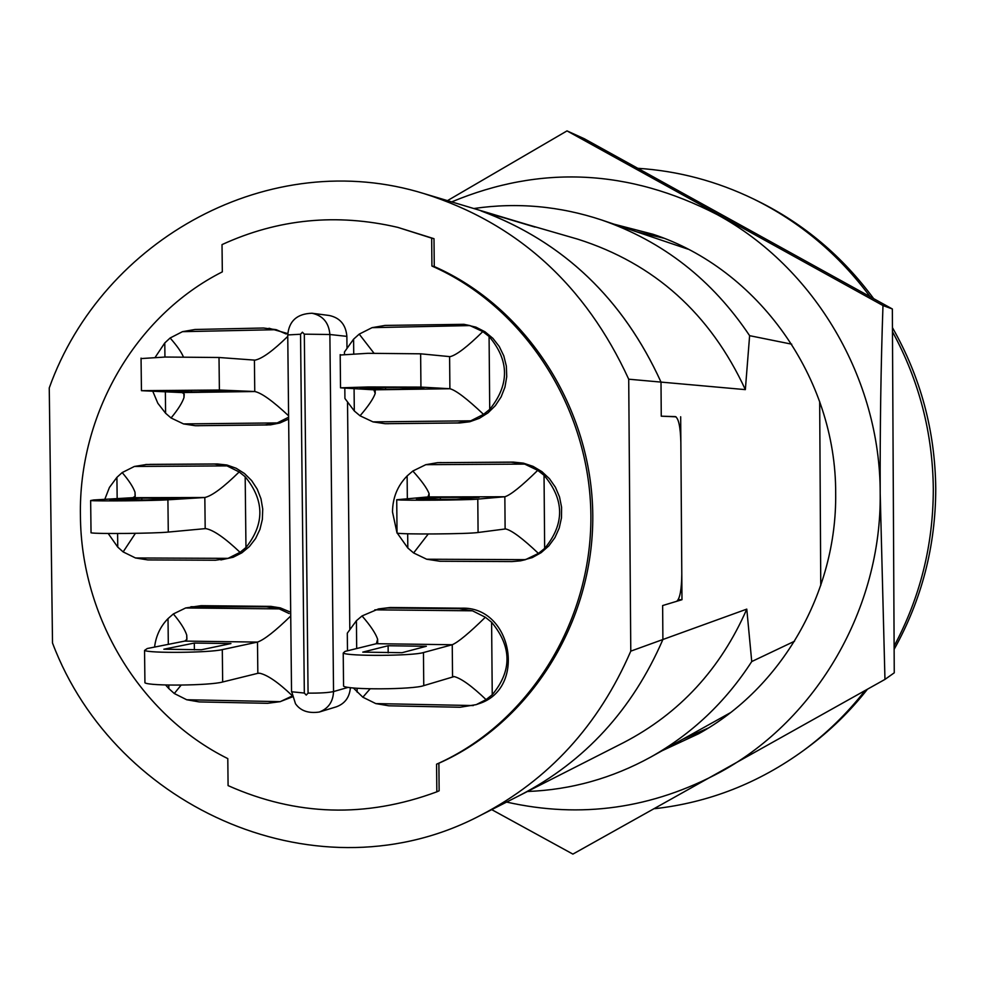 <?xml version="1.0" encoding="UTF-8"?>
<svg xmlns="http://www.w3.org/2000/svg" width="985" height="985" viewBox="0 0 985 985"><rect width="100%" height="100%" fill="white"/><g stroke="black" fill="none" stroke-linecap="round" stroke-linejoin="round"><path stroke-width="1.48" d="M474.191 208.475C517.199 202.233 559.726 206.074 601.749 220.024C662.979 241.288 712.266 279.851 749.622 335.676L745.35 389.629C710.173 313.599 654.311 263.451 577.776 239.17L484.534 212.181C564.713 243.123 623.542 299.76 661.009 382.094L661.255 416.187L676.018 416.815M678.259 599.668L681.977 599.705L662.634 605.553L662.893 639.511L746.778 609.124C720.601 668.987 679.588 713.472 623.727 742.555L480.902 815.137C320.925 899.871 115.614 810.323 52.513 643.008L49.25 387.942C102.625 238.604 270.567 145.915 424.166 193.651C517.273 223.152 585.459 285.01 628.713 379.2L630.782 651.147C598.781 725.132 548.817 779.8 480.902 815.137M745.35 389.629L661.009 382.094L661.255 416.187L675.365 416.606C678.603 418.28 680.438 426.887 680.857 442.413L681.792 574.132C681.595 589.707 679.896 598.757 676.695 601.306L662.634 605.553L662.893 639.511C632.481 709.594 584.967 761.454 520.339 795.092C584.967 761.454 632.481 709.594 662.893 639.511L630.782 651.147M791.743 344.184L749.622 335.676M746.778 609.124L751.74 661.551L794.526 641.235M751.74 661.551C725.465 702.182 691.802 734.022 650.777 757.046C611.968 778.372 570.844 789.847 527.418 791.497M820.764 585.496L819.68 401.548M681.977 599.705L680.672 416.766M388.176 652.87L388.115 645.741L426.357 646.271L402.065 652.698L362.775 652.119L388.115 645.741M440.369 499.432L440.357 497.437L479.104 497.339L456.227 499.284L416.409 499.37L440.357 497.437M538.413 553.41C522.752 538.536 511.818 530.373 505.637 528.92L478.082 532.491C468.281 534.079 401.08 534.559 397.041 533.082L392.51 512.003C392.609 497.856 397.484 485.839 407.125 475.952L412.826 471.027L425.791 464.686L437.574 462.667L511.227 462.187L524.685 464.095L537.724 470.35L544.04 475.299C564.602 499.666 564.799 524.045 544.656 548.423L538.413 553.41L525.497 559.652L520.437 560.847L512.089 561.573L439.876 561.253L426.677 559.221L413.614 552.954L407.815 548.005L397.263 533.119M378.191 387.487L360.141 387.856L385.603 389.186L423.932 388.632L399.504 387.29L378.191 387.487M344.479 354.132L344.454 351.99L353.59 339.172L359.217 334.124L372.059 327.66L385.086 325.419L463.935 324.324L469.919 325.579L482.81 331.588C467.419 346.757 456.511 355.105 450.108 356.656L420.632 353.812L367.873 353.307L340.194 355.019M482.81 331.588L489.077 336.464C509.43 360.448 509.651 384.753 489.73 409.354L483.536 414.377C467.087 398.79 455.87 390.245 449.899 388.73L420.94 387.093L368.205 386.957L340.527 387.831L373.844 389.826L375.211 393.434C373.303 398.814 368.242 406.263 360.042 415.793L354.304 410.979L344.922 398.469L344.824 388.361M194.39 649.891L194.304 643.057L163.842 649.213L201.42 649.768L230.933 643.562L194.304 643.057M165.603 684.994L168.829 688.577L168.792 685.067M186.719 699.756L199.216 701.923L267.563 703.315L280.245 701.652L186.719 699.756L174.283 693.514L168.829 688.577M141.828 500.035L141.815 498.164L109.951 500.06L147.122 499.974L178.063 498.078L141.815 498.164M108.19 533.476L117.757 547.106L117.597 533.513M135.474 557.966L147.849 559.923L215.506 560.231L228.052 558.36L135.474 557.966L123.137 551.908L117.757 547.106M141.052 358.577L165.234 357.038L219.015 357.493L255.017 360.141C262.096 358.737 273.005 350.82 287.755 336.39M183.53 423.919L195.313 425.717L264.546 424.991L277.253 422.91L183.53 423.919L171.058 417.972C177.879 409.735 182.188 402.939 183.986 397.571L184.232 394.222L182.336 392.609L141.446 390.676L219.384 390.023L254.758 391.525L254.413 360.128M160.801 390.762L198.453 390.22L228.114 391.451L191.422 391.981L160.801 390.762M152.86 391.451L157.846 403.284L165.603 413.244L165.357 391.931M195.313 425.717L270.493 424.855L279.839 422.996L288.642 419.081M171.058 417.972L165.603 413.244M80.425 515.832C80.992 616.782 139.661 714.876 227.794 758.61L228.089 785.611C296.374 816.036 365.952 818.104 436.835 791.829L436.577 764.188C527.886 723.84 591.763 622.963 590.889 515.598C590.101 408.246 524.439 306.692 431.923 266.036L431.664 238.136L397.755 227.363C336.648 213.129 278.065 218.879 222.019 244.612L222.327 271.86C134.773 316.074 78.443 414.907 80.425 515.832M164.938 357.038L164.778 342.94L155.224 357.272M194.956 329.483L182.459 331.674L276.256 329.692L263.5 328.017L194.956 329.483M483.536 414.377L470.781 420.817L457.508 422.947L385.086 423.698L372.983 421.875L360.042 415.793M117.166 498.595L116.907 477.356L109.446 487.427L104.804 499.321M146.716 464.464L134.379 466.459L227.018 465.893L214.41 464.046L145.792 464.489M347.483 650.802L347.299 633.183L356.41 620.71L362.037 615.945L378.535 608.915L387.844 608.016L459.207 608.705L472.48 610.811L485.346 617.25L491.601 622.225C511.917 646.714 512.126 670.884 492.241 694.733L486.073 699.621L476.248 704.632L460.106 707.255L388.804 705.802L375.765 703.586L362.849 697.208L353.319 687.949M168.312 644.35L168.016 618.617C160.432 626.374 155.95 635.854 154.571 647.083M534.966 227.079L480.939 210.888C562.817 241.313 622.84 298.381 661.009 382.094L628.713 379.2M378.535 608.915L390.294 607.499L461.46 608.188C512.434 606.034 527.246 689.106 478.464 703.832L476.248 704.62M287.743 335.195L287.743 334.949C288.999 320.962 297.076 313.735 311.986 313.242C322.908 315.594 328.879 322.686 329.877 334.506L333.546 691.568C333.078 701.825 328.313 708.646 319.238 712.044L336.341 706.824C344.922 703.659 349.601 697.269 350.389 687.641M279.925 701.739L292.299 696.912M290.698 612.227L280.294 607.88L270.875 606.378L201.063 605.677L185.66 607.967L279.26 608.89L266.516 606.834L190.918 606.735M287.78 333.607L269.016 328.264M346.979 347.496L346.868 336.365C345.883 324.767 340.022 317.81 329.286 315.495L311.986 313.242M463.935 324.324L475.964 327.155L485.014 331.797L492.894 338.348L499.26 346.511L503.815 355.917L506.352 366.137L506.733 376.701L504.96 387.117L501.119 396.906L495.369 405.623L487.994 412.875L479.338 418.329L469.783 421.752L459.773 422.971L385.086 423.698M349.81 628.787L347.533 402.877M437.574 462.667L513.357 462.1L523.429 463.147L533.082 466.373L541.898 471.63L549.458 478.71L555.429 487.267L559.529 496.933L561.585 507.275L561.487 517.802L559.234 528.046L554.949 537.564L548.83 545.887L541.134 552.671L532.245 557.608L520.437 560.847M220.886 559.911L233.15 557.251L241.842 552.844L249.427 546.515L255.558 538.573L259.942 529.376L262.367 519.366L262.724 508.999L260.976 498.767L257.233 489.151L251.655 480.606L244.502 473.526L236.129 468.244L226.919 465.006L217.316 463.96L149.782 464.378M436.835 791.829L439.138 790.783L438.879 763.227C529.955 722.978 593.659 622.409 592.785 515.352C591.997 408.319 526.532 307.061 434.262 266.529L434.003 238.702L397.755 227.363M534.966 226.858L424.166 193.651M436.577 764.188L438.879 763.227M431.923 266.036L434.262 266.529M431.664 238.136L434.003 238.702M288.617 417.209L277.253 422.91M276.256 329.692L286.167 334.001M164.778 342.94L170.122 338.003L182.459 331.674M191.398 390.257L191.422 391.981M245.967 547.5C264.756 523.909 264.497 500.318 245.179 476.74L245.967 547.5L240.057 552.326L228.052 558.36M116.907 477.356L122.177 472.578L134.379 466.459M227.018 465.893L239.17 471.95L245.179 476.74M93.673 499.974L90.645 500.54C95.717 501.303 154.731 500.749 167.906 499.801L204.831 497.499L132.864 497.684L93.673 499.974M91.039 532.331L91.039 532.823C96.124 534.055 155.125 533.464 168.287 532.072L205.188 528.637L204.831 497.499C212.021 495.898 223.472 487.378 239.17 471.95M292.089 696.05L280.245 701.652M279.26 608.89L289.171 613.544M168.016 618.617L173.348 613.95L185.66 607.967M147.282 648.524L144.549 650.432C149.511 653.387 209.694 652.759 222.302 649.62L257.491 642.085L184.786 641.087L147.282 648.524M144.918 681.497L144.93 682.814C149.892 686.237 210.064 685.597 222.659 681.989L257.836 673.321L257.491 642.085C264.152 639.782 275.234 631.089 290.735 616.007M385.591 387.388L385.603 389.186M537.724 470.35C521.447 486.294 510.489 495.086 504.849 496.748L477.787 499.112C467.973 500.146 400.76 500.663 396.721 499.74L427.958 496.933L429.103 493.657C427.059 488.326 421.642 480.791 412.826 471.027M485.346 617.25C469.192 633.059 458.16 642.22 452.25 644.732L423.452 652.55C413.01 655.985 347.52 656.392 343.223 653.055L345.021 651.405L376.356 643.697L377.637 639.24C375.617 633.318 370.409 625.549 362.037 615.945M486.073 699.621C471.889 686.065 461.239 678.382 454.159 676.572L423.759 685.634C413.331 689.599 347.865 689.98 343.556 686.126L343.543 684.92M184.786 641.087L186.941 639.314L186.731 635.103C184.811 629.292 180.341 622.237 173.348 613.95M291.942 695.385C278.201 682.334 267.464 674.959 259.732 673.247L257.836 673.321M181.142 685.104L174.283 693.514M370.138 688.823L362.849 697.208M428.241 533.993L413.614 552.954M132.864 497.684L135.216 496.255L135.019 492.241C133.135 486.935 128.85 480.385 122.177 472.578M135.401 533.341L123.137 551.908M240.057 552.326C224.888 537.933 213.486 530.029 205.865 528.625L205.188 528.637M373.992 353.209L359.217 334.124M288.605 415.805C272.759 400.957 261.468 392.867 254.758 391.525L181.905 392.572M183.37 356.841C181.302 351.94 176.881 345.661 170.122 338.003M637.8 168.3C678.099 170.91 716.748 181.166 753.747 199.081L757.588 200.965C803.735 223.718 842.409 256.272 873.633 298.627M892.447 327.623C920.692 377.329 935.122 430.987 935.75 488.56C935.664 546.133 921.788 599.717 894.134 649.324M753.747 199.081C799.906 221.847 838.678 254.376 870.063 296.645M892.472 331.736C919.116 380.592 932.733 433.018 933.312 489.016C933.251 545.025 920.187 597.39 894.109 646.111M864.941 690.731C847.174 713.411 826.883 733.197 804.055 750.114C758.869 783.013 709.126 802.529 654.816 808.685M867.342 689.365C849.846 711.564 829.899 730.968 807.491 747.578L804.055 750.114M708.313 728.026L682.802 739.218M614.024 224.174L653.018 234.258C757.994 268.708 836.314 377.895 835.674 493.559C836.93 592.564 781.474 688.035 698.611 733.763L662.092 750.742M447.559 200.583L567.015 130.894L584.314 138.75L892.348 308.97L894.257 672.817L884.961 679.404L572.888 854.106L491.724 809.633M567.015 130.894L882.979 305.547L892.348 308.97M882.979 305.547C880.898 365.718 879.974 428.352 880.196 493.436L884.961 679.404M451.819 201.839C540.556 164.852 628.959 169.075 717.043 214.521C814.398 267.243 880.43 378.449 880.196 493.436C881.612 608.434 816.934 719.136 720.823 771.846C652.242 808.71 580.842 818.781 506.61 802.073M636.482 231.758L663.595 238.148M420.632 353.812L420.94 387.093M219.015 357.493L219.384 390.023M196.052 425.717L199.007 425.729M470.781 420.817L372.983 421.875M354.304 410.979L354.083 388.829M353.726 353.677L353.59 339.172M489.077 336.464L489.73 409.354M525.497 559.652L426.677 559.221M407.815 548.005L407.679 533.759M407.334 498.57L407.125 475.952M425.791 464.686L524.685 464.095M473.342 705.555L375.765 703.586M357.136 692.159L357.087 688.256M356.693 648.536L356.41 620.71M374.842 609.838L472.48 610.811M308.071 693.12L304.316 334.161L302.407 332.204L300.548 334.235L304.328 693.046L306.224 695.065L308.071 693.12C319.891 693.218 328.387 692.701 333.546 691.568L348.247 687.345M304.316 334.161L329.877 334.506L346.868 336.365M264.546 424.991L267.317 425.015M214.41 464.046L217.316 463.96M168.287 532.072L167.906 499.801M266.516 606.834L269.287 606.341M198.12 606.169L201.063 605.677M222.659 681.989L222.302 649.62M386.046 423.698L388.509 423.722M372.059 327.66L469.919 325.579M457.508 422.947L459.773 422.971M373.844 389.826L449.899 388.73L449.603 356.656M544.04 475.299L544.656 548.423M511.227 462.187L513.357 462.1M438.965 462.642L441.28 462.556M478.082 532.491L477.787 499.112M505.12 528.933L504.849 496.748L427.958 496.933M387.844 608.016L390.294 607.499M491.601 622.225L492.241 694.733M459.207 608.705L461.46 608.188M423.759 685.634L423.452 652.55M452.546 676.658L452.25 644.732L376.356 643.697M304.328 693.046L291.535 691.753L287.743 334.949L300.548 334.235M319.238 712.044C308.367 713.596 300.45 710.813 295.488 703.733L291.535 691.174M601.749 220.024L687.899 249.131M650.777 757.046L730.23 712.808M141.052 358.121L141.446 390.676M91.039 532.823L90.645 500.54M144.93 682.814L144.549 650.432M340.194 354.6L340.527 387.831M397.041 533.082L396.721 499.74M343.556 686.126L343.223 653.055M186.731 635.103L186.781 639.671M258.427 673.223L259.732 673.247M377.637 639.24L377.674 642.712M453.026 676.56L454.159 676.572M429.103 493.657L429.128 496.354M135.019 492.241L135.068 496.551M375.187 390.454L375.211 393.434M183.936 393.544L183.986 397.571"/></g></svg>
